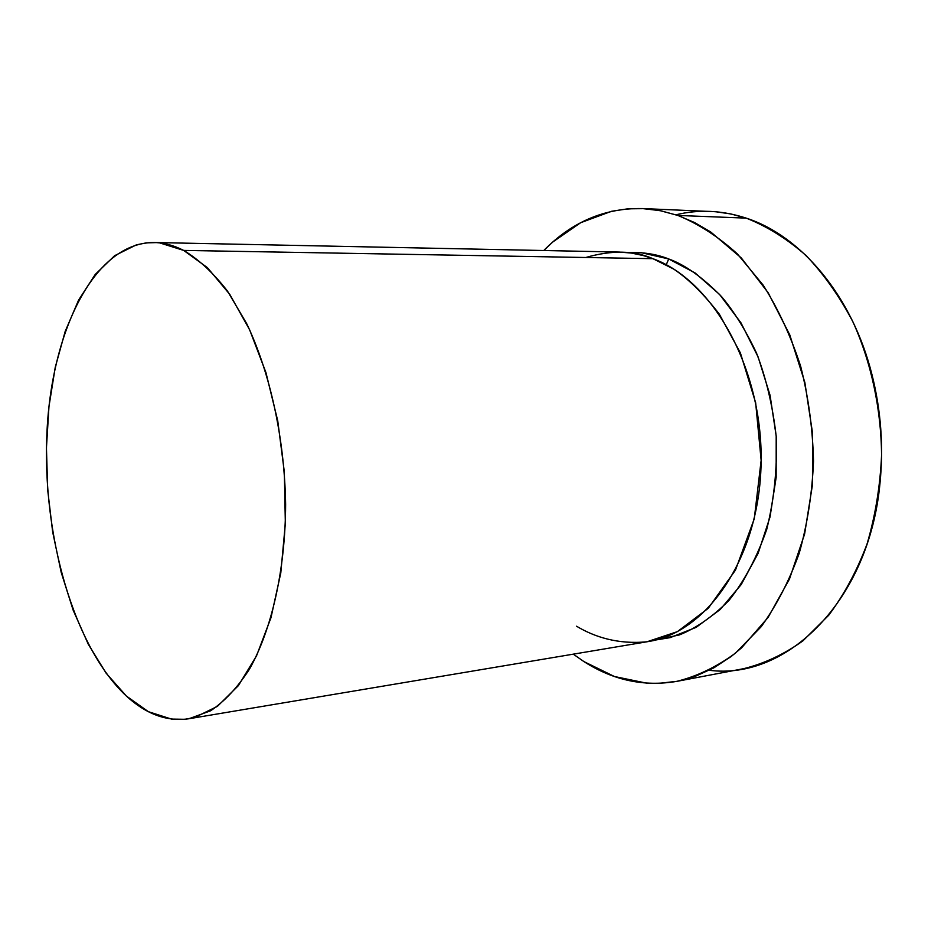 <?xml version="1.0" encoding="UTF-8"?>
<svg xmlns="http://www.w3.org/2000/svg" width="928" height="928" viewBox="0 0 928 928"><rect width="100%" height="100%" fill="white"/><g stroke="black" fill="none" stroke-linecap="round" stroke-linejoin="round"><path stroke-width="1.39" d="M676.988 681.338L743.792 668.647C764.359 663.566 784.044 654.321 802.859 640.9L828.681 615.299C844.144 594.651 856.927 570.906 867.03 544.063C875.324 515.864 880.173 486.26 881.577 455.277C881.124 408.54 871.206 362.465 853.087 322.167C839.666 296.554 823.96 274.317 805.98 255.444C787.048 238.832 767.131 226.397 746.228 218.126C801.305 235.886 852.449 296.264 872.042 374.9C880.997 410.594 883.642 446.751 879.976 483.36C869.002 601.066 786.55 680.56 709.247 670.271M655.597 640.007L670.155 637.64L696.104 627.386L720.174 609.545L741.205 584.57L758.141 553.297L770.02 517L776.168 477.294L776.191 436.056L770.066 395.282L758.106 356.955L740.985 322.863L719.629 294.501L695.13 272.971L668.705 258.958L641.538 252.729L627.282 252.555C642.826 251.975 656.63 254.121 668.705 258.958L666.246 264.758M189.335 718.678L647.918 641.619C707.403 632.687 759.464 557.16 761.099 463.316C763.176 369.541 713.354 280.465 652.906 258.68C634.184 250.409 611.807 250.015 585.765 257.497M576.543 626.214C594.57 637.06 618.094 644.6 646.967 641.782L677.37 631.655L708.238 608.339L735.463 570.117L754.267 518.81L761.146 460.346L755.659 402.775L740.393 352.918L719.362 314.209C703.888 294.141 688.657 279.096 673.67 269.062L652.906 258.68L183.674 250.409C198.894 259.527 213.498 273.087 227.488 291.09L246.674 323.605C270.176 372.87 284.583 438.712 285.627 504.368C285.348 569.746 271.823 629.381 249.435 669.204C237.614 687.439 224.68 701.29 210.633 710.778L188.929 718.748C167.121 721.856 146.276 714.305 126.394 696.07L148.399 711.683L171.46 719.072L184.811 719.293L194.787 717.46L217.419 706.359L238.357 685.676L256.534 655.818L270.964 617.746L280.79 572.97L285.348 523.543L284.328 471.923L277.727 420.732L265.942 372.569L249.644 329.811L229.773 294.385L207.408 267.647L183.674 250.409L159.674 242.892L156.275 242.602L146.218 242.881L136.381 244.853L114.666 255.664L95.224 274.444L78.59 300.104L65.157 331.493L55.228 367.395L48.964 406.592L46.446 447.876L47.699 490.065L52.664 531.964L61.213 572.414L73.173 610.218L88.276 644.218L106.163 673.218L126.394 696.07C73.683 646.99 41.899 534.551 46.968 431.903C51.806 329.405 95.004 242.336 154.118 242.521C163.873 242.707 173.733 245.34 183.674 250.409L652.906 258.68L643.359 255.571L631.376 253.066L619.44 252.068L154.512 242.521M675.955 214.797C698.842 209.194 722.274 210.308 746.228 218.126L677.858 215.447C698.691 223.973 718.55 236.837 737.47 254.017L763.234 285.221C778.534 309.523 791.016 336.586 800.69 366.386C808.462 397.265 812.742 428.875 813.508 461.239C812.186 493.371 807.418 524.03 799.217 553.227C789.183 580.998 776.492 605.52 761.122 626.794L735.463 653.126C716.752 666.861 697.183 676.28 676.756 681.372C644.09 686.906 613.164 680.328 583.967 661.618L573.284 654.159L583.967 661.618L614.429 676.512L646.642 683.159L658.358 683.391L677.115 681.303L695.698 676.141L713.841 667.847L731.229 656.467L741.623 647.802L768.059 617.468L789.461 579.06L804.588 534.134L812.476 484.729L812.58 433.306L804.854 382.475L789.751 334.822L768.14 292.691L741.298 257.949L710.686 231.954L694.457 222.488L677.858 215.447L746.228 218.126L730.858 213.95L715.476 211.712L642.373 208.545M543.773 250.514C571.845 221.931 604.65 207.942 642.188 208.545L660.017 210.633L677.858 215.447L661.096 210.842L644.357 208.649L627.792 208.823L611.564 211.282L580.708 222.697L552.798 241.988L543.773 250.514M668.705 258.958C684.945 264.735 702.577 277.31 721.613 296.693C734.164 311.634 745.787 330.426 756.506 353.058C766.145 378.044 772.722 405.93 776.237 436.717C777.339 468.42 774.172 499.287 766.748 529.308C756.935 557.461 744.326 581.183 728.921 600.486C712.716 616.668 696.22 628.152 679.458 634.903L655.62 640.007"/></g></svg>
